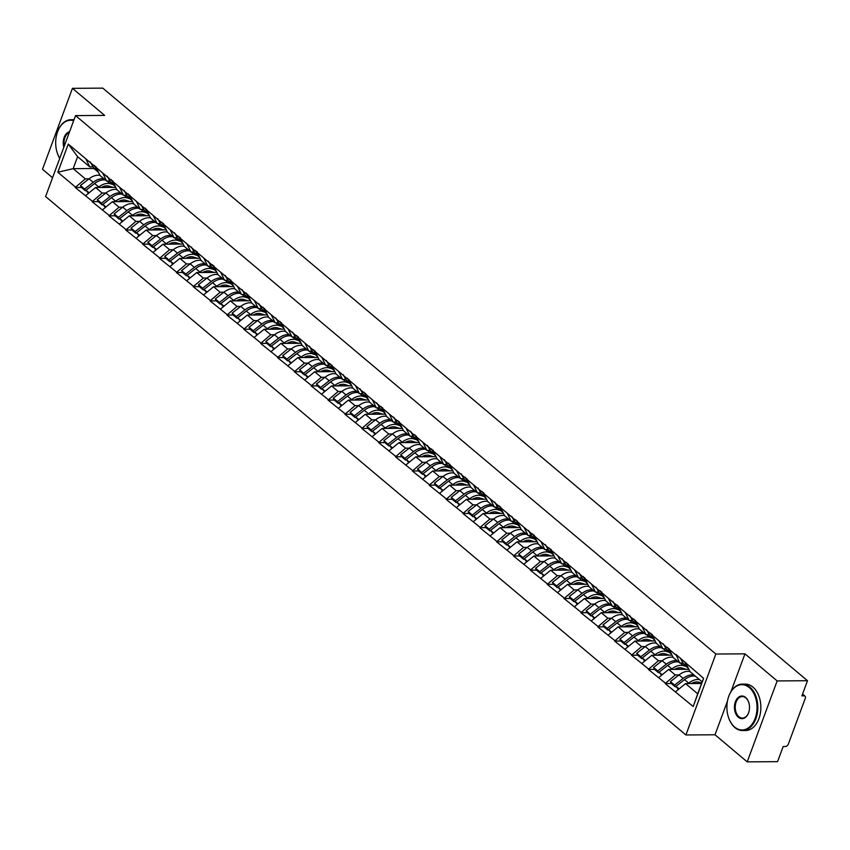 <?xml version="1.0" encoding="UTF-8"?>
<svg xmlns="http://www.w3.org/2000/svg" width="850" height="850" viewBox="0 0 850 850"><rect width="100%" height="100%" fill="white"/><g stroke="black" fill="none" stroke-linecap="round" stroke-linejoin="round"><path stroke-width="1.27" d="M727.441 701.186L715.009 734.782L747.214 761.866L777.559 761.664L783.158 746.534L785.379 746.513A2.784 1.806 130.1 0 0 788.354 744.079L805.301 698.264A2.784 1.806 130.1 0 0 805.014 696.139A2.784 1.806 130.1 0 0 804.121 695.842L801.901 695.863L807.5 680.722L102.786 88.134L72.441 88.336L42.5 169.278L52.551 177.735M715.009 734.782L685.907 734.974L45.602 196.541L75.544 115.6L715.849 654.032L685.907 734.974M701.526 683.485L685.557 683.591L697.712 693.812L693.186 706.499L703.609 678.332L675.963 654.447L679.724 662.979L682.975 662.957M693.186 706.499L665.189 683.581L671.383 683.549M678.969 674.932L675.282 674.964L665.189 683.581M665.369 683.102L648.327 669.407L654.532 669.375M662.118 660.758L658.431 660.79L648.327 669.407M648.508 668.929L631.476 655.233L637.67 655.201M645.256 646.584L641.58 646.616L631.476 655.233M631.656 654.755L614.614 641.059L620.819 641.028M639.359 628.979A15.226 9.881 130.1 0 0 637.479 628.787A15.226 9.881 130.1 0 0 628.426 632.389L624.718 632.442L614.614 641.059M614.794 640.581L597.763 626.886L603.957 626.854M611.543 618.237L607.867 618.269L597.763 626.886M597.943 626.407L580.901 612.712L587.106 612.669M594.692 604.063L591.005 604.095L580.901 612.712M581.081 612.234L564.049 598.538L570.244 598.496M577.83 589.889L574.154 589.911L564.049 598.538M564.23 598.049L547.198 584.364L553.393 584.322M571.933 572.273A15.226 9.881 130.1 0 0 570.063 572.093A15.226 9.881 130.1 0 0 561.011 575.694L557.292 575.737L547.198 584.364M547.368 583.876L530.336 570.191L536.531 570.148M544.128 561.542L540.441 561.563L530.336 570.191M530.517 569.702L513.485 556.017L519.679 555.974M527.266 547.368L523.579 547.389L513.485 556.017M513.666 555.528L496.623 541.843L502.828 541.801M510.414 533.194L506.728 533.216L496.623 541.843M496.804 541.354L479.772 527.669L485.966 527.627M493.553 519.021L489.876 519.042L479.772 527.669M479.953 527.181L462.91 513.496L469.115 513.453M476.701 504.847L473.014 504.868L462.91 513.496M463.091 513.007L446.059 499.322L452.253 499.279M470.794 487.231A15.226 9.881 130.1 0 0 468.924 487.05A15.226 9.881 130.1 0 0 459.871 490.652L456.163 490.694L446.059 499.322M446.239 498.833L429.197 485.148L435.402 485.106M453.942 473.057A15.226 9.881 130.1 0 0 452.062 472.876A15.226 9.881 130.1 0 0 443.009 476.478L439.301 476.521L429.197 485.148M429.377 484.659L412.346 470.974L418.54 470.932M426.126 462.326L422.45 462.347L412.346 470.974M412.526 470.486L395.484 456.801L401.689 456.758M409.275 448.152L405.588 448.173L395.484 456.801M395.664 456.312L378.632 442.627L384.827 442.584M403.378 430.536A15.226 9.881 130.1 0 0 401.498 430.355A15.226 9.881 130.1 0 0 392.445 433.957L388.737 433.999L378.632 442.627M378.813 442.138L361.781 428.453L367.976 428.411M375.562 419.804L371.875 419.826L361.781 428.453M361.951 427.964L344.919 414.279L351.124 414.237M358.711 405.631L355.024 405.652L344.919 414.279M345.1 413.791L328.068 400.106L334.263 400.063M341.849 391.457L338.162 391.478L328.068 400.106M328.249 399.617L311.206 385.932L317.411 385.889M324.998 377.283L321.311 377.304L311.206 385.932M311.387 385.443L294.355 371.758L300.549 371.716M308.136 363.109L304.459 363.131L294.355 371.758M294.536 371.269L277.493 357.584L283.698 357.542M302.239 345.493A15.226 9.881 130.1 0 0 300.358 345.312A15.226 9.881 130.1 0 0 291.306 348.914L287.598 348.957L277.493 357.584M277.674 357.096L260.642 343.411L266.836 343.368M285.388 331.319A15.226 9.881 130.1 0 0 283.507 331.139A15.226 9.881 130.1 0 0 274.454 334.741L270.746 334.783L260.642 343.411M260.822 342.922L243.78 329.237L249.985 329.194M257.571 320.588L253.884 320.609L243.78 329.237M243.961 328.748L226.929 315.063L233.123 315.021M240.709 306.414L237.033 306.436L226.929 315.063M227.109 314.574L210.077 300.889L216.272 300.847M234.812 288.798A15.226 9.881 130.1 0 0 232.942 288.607A15.226 9.881 130.1 0 0 223.89 292.219L220.171 292.262L210.077 300.889M210.248 300.401L193.216 286.705L199.41 286.673M217.961 274.624A15.226 9.881 130.1 0 0 216.081 274.433A15.226 9.881 130.1 0 0 207.028 278.046L203.32 278.088L193.216 286.705M193.396 286.227L176.364 272.531L182.559 272.499M190.145 263.893L186.458 263.914L176.364 272.531M176.545 272.053L159.502 258.358L165.708 258.326M184.248 246.277A15.226 9.881 130.1 0 0 182.367 246.086A15.226 9.881 130.1 0 0 173.315 249.688L169.607 249.741L159.502 258.358M159.683 257.879L142.651 244.184L148.846 244.152M156.432 235.535L152.756 235.567L142.651 244.184M142.832 243.706L125.789 230.01L131.994 229.978M139.581 221.361L135.894 221.393L125.789 230.01M125.97 229.532L108.938 215.836L115.132 215.804M122.719 207.188L119.043 207.219L108.938 215.836M109.119 215.358L92.076 201.663L98.281 201.631M116.822 189.582A15.226 9.881 130.1 0 0 114.941 189.391A15.226 9.881 130.1 0 0 105.889 192.992L102.181 193.046L92.076 201.663M92.257 201.184L75.225 187.489L81.419 187.457M89.006 178.84L85.329 178.872L75.225 187.489M75.406 187.011L57.843 172.242L68.266 144.075L85.829 158.833L89.76 166.887L93.022 166.866M675.782 654.936L85.829 158.833M688.851 669.29L668.695 669.418L675.282 674.964M679.724 662.979L673.126 657.443L669.194 649.389M668.695 669.418L658.771 677.556M671.989 655.116L651.844 655.244L658.431 660.79M658.931 640.762L662.862 648.805L666.124 648.784M662.862 648.805L656.274 643.269L652.332 635.216M651.844 655.244L641.92 663.383M655.138 640.942L634.982 641.07L641.58 646.616M642.069 626.588L646.011 634.631L649.273 634.61M646.011 634.631L639.412 629.085L635.481 621.042M634.982 641.07L625.058 649.209M638.276 626.769L618.131 626.896L624.718 632.442M625.218 612.404L629.149 620.457L632.411 620.436M629.149 620.457L622.561 614.911L618.63 606.868M618.131 626.896L608.207 635.035M621.424 612.595L601.269 612.722L607.867 618.269M608.356 598.23L612.298 606.284L615.559 606.263M612.298 606.284L605.699 600.737L601.768 592.694M601.269 612.722L591.345 620.861M604.562 598.421L584.418 598.549L591.005 604.095M591.504 584.056L595.436 592.11L598.697 592.089M595.436 592.11L588.848 586.564L584.917 578.521M584.418 598.549L574.494 606.688M587.711 584.247L567.556 584.375L574.154 589.911M574.653 569.883L578.584 577.936L581.846 577.915M578.584 577.936L571.986 572.39L568.055 564.347M567.556 584.375L557.643 592.514M570.86 570.074L550.704 570.201L557.292 575.737M557.791 555.709L561.722 563.763L564.984 563.741M561.722 563.763L555.135 558.216L551.204 550.173M550.704 570.201L540.781 578.34M553.998 555.9L533.853 556.028L540.441 561.563M540.94 541.535L544.871 549.589L548.133 549.567M544.871 549.589L538.284 544.043L534.342 535.999M533.853 556.028L523.929 564.166M537.147 541.726L516.991 541.854L523.579 547.389M524.078 527.361L528.009 535.415L531.271 535.394M528.009 535.415L521.422 529.869L517.491 521.826M516.991 541.854L507.067 549.992M520.285 527.553L500.14 527.68L506.728 533.216M507.227 513.188L511.158 521.241L514.42 521.22M511.158 521.241L504.571 515.695L500.629 507.652M500.14 527.68L490.216 535.819M503.434 513.379L483.278 513.506L489.876 519.042M490.365 499.014L494.307 507.067L497.558 507.046M494.307 507.067L487.709 501.521L483.777 493.478M483.278 513.506L473.354 521.645M486.572 499.194L466.427 499.332L473.014 504.868M473.514 484.84L477.445 492.894L480.707 492.873M477.445 492.894L470.858 487.348L466.926 479.304M466.427 499.332L456.503 507.471M469.721 485.021L449.565 485.159L456.163 490.694M456.652 470.666L460.594 478.72L463.856 478.699M460.594 478.72L453.996 473.174L450.064 465.131M449.565 485.159L439.641 493.297M452.859 470.847L432.714 470.985L439.301 476.521M439.801 456.493L443.732 464.546L446.994 464.525M443.732 464.546L437.144 459L433.213 450.946M432.714 470.985L422.79 479.124M436.007 456.673L415.852 456.811L422.45 462.347M422.939 442.319L426.881 450.373L430.142 450.351M426.881 450.373L420.283 444.826L416.351 436.772M415.852 456.811L405.928 464.95M419.156 442.499L399.001 442.638L405.588 448.173M406.087 428.145L410.019 436.199L413.281 436.178M410.019 436.199L403.431 430.652L399.5 422.599M399.001 442.638L389.077 450.776M402.294 428.326L382.139 428.453L388.737 433.999M389.236 413.971L393.168 422.025L396.429 422.004M393.168 422.025L386.58 416.479L382.638 408.425M382.139 428.453L372.226 436.592M385.443 414.152L365.288 414.279L371.875 419.826M372.374 399.797L376.306 407.851L379.567 407.83M376.306 407.851L369.718 402.305L365.787 394.251M365.288 414.279L355.364 422.418M368.581 399.978L348.436 400.106L355.024 405.652M355.523 385.624L359.454 393.678L362.716 393.656M359.454 393.678L352.867 388.131L348.925 380.078M348.436 400.106L338.513 408.244M351.73 385.804L331.574 385.932L338.162 391.478M338.661 371.45L342.603 379.504L345.854 379.483M342.603 379.504L336.005 373.957L332.074 365.904M331.574 385.932L321.651 394.071M334.868 371.631L314.723 371.758L321.311 377.304M321.81 357.276L325.741 365.33L329.003 365.309M325.741 365.33L319.154 359.784L315.212 351.73M314.723 371.758L304.799 379.897M318.017 357.457L297.861 357.584L304.459 363.131M304.948 343.103L308.89 351.146L312.152 351.135M308.89 351.146L302.292 345.61L298.361 337.556M297.861 357.584L287.938 365.723M301.155 343.283L281.01 343.411L287.598 348.957M288.097 328.929L292.028 336.972L295.29 336.951M292.028 336.972L285.441 331.436L281.509 323.382M281.01 343.411L271.086 351.549M284.304 329.109L264.148 329.237L270.746 334.783M271.235 314.755L275.177 322.798L278.439 322.777M275.177 322.798L268.579 317.263L264.648 309.209M264.148 329.237L254.224 337.376M267.452 314.936L247.297 315.063L253.884 320.609M254.384 300.581L258.315 308.624L261.577 308.603M258.315 308.624L251.727 303.089L247.796 295.035M247.297 315.063L237.373 323.202M250.591 300.762L230.435 300.889L237.033 306.436M237.532 286.408L241.464 294.451L244.726 294.429M241.464 294.451L234.876 288.915L230.934 280.861M230.435 300.889L220.522 309.028M233.739 286.588L213.584 286.716L220.171 292.262M220.671 272.234L224.602 280.277L227.864 280.256M224.602 280.277L218.014 274.741L214.083 266.688M213.584 286.716L203.66 294.854M216.877 272.414L196.732 272.542L203.32 278.088M203.819 258.06L207.751 266.103L211.012 266.082M207.751 266.103L201.163 260.567L197.221 252.514M196.732 272.542L186.809 280.681M200.026 258.241L179.871 258.368L186.458 263.914M186.958 243.886L190.899 251.929L194.151 251.908M190.899 251.929L184.301 246.394L180.37 238.34M179.871 258.368L169.947 266.507M183.164 244.067L163.019 244.194L169.607 249.741M170.106 229.712L174.038 237.756L177.299 237.734M174.038 237.756L167.45 232.22L163.508 224.166M163.019 244.194L153.096 252.333M166.313 229.893L146.157 230.021L152.756 235.567M153.244 215.539L157.186 223.582L160.448 223.561M157.186 223.582L150.588 218.046L146.657 209.992M146.157 230.021L136.234 238.159M149.451 215.719L129.306 215.847L135.894 221.393M136.393 201.365L140.324 209.408L143.586 209.387M140.324 209.408L133.737 203.873L129.806 195.819M129.306 215.847L119.382 223.986M132.6 201.546L112.444 201.673L119.043 207.219M119.531 187.191L123.473 195.234L126.735 195.213M123.473 195.234L116.875 189.699L112.944 181.645M112.444 201.673L102.521 209.812M115.738 187.372L95.593 187.499L102.181 193.046M102.68 173.007L106.611 181.061L109.873 181.039M106.611 181.061L100.024 175.514L96.093 167.471M95.593 187.499L85.669 195.638M94.095 168.512L73.174 168.651L85.329 178.872M89.76 166.887L77.605 156.666L73.174 168.651L57.843 172.242M68.266 144.075L77.605 156.666M747.214 761.866L777.155 680.924L807.5 680.722M777.155 680.924L744.951 653.841L715.849 654.032M75.544 115.6L104.646 115.409L72.441 88.336M697.712 693.812L702.143 681.838L689.987 671.617L686.046 663.563M685.557 683.591L675.633 691.73M703.609 678.332L702.143 681.838M101.713 187.319L112.668 187.255M118.564 201.492L129.519 201.429M135.426 215.666L146.381 215.602M152.278 229.84L163.232 229.776M169.139 244.014L180.094 243.95M185.991 258.188L196.945 258.124M202.842 272.361L213.807 272.297M219.704 286.535L230.658 286.471M236.555 300.719L247.52 300.645M253.417 314.893L264.371 314.819M270.268 329.067L281.223 328.993M287.13 343.241L298.084 343.166M303.981 357.414L314.936 357.34M320.843 371.588L331.797 371.514M337.694 385.762L348.649 385.688M354.556 399.936L365.511 399.861M371.408 414.109L382.362 414.035M388.259 428.283L399.224 428.209M405.121 442.457L416.075 442.382M421.972 456.631L432.926 456.556M438.834 470.804L449.788 470.73M455.685 484.978L466.639 484.904M472.547 499.152L483.501 499.078M489.398 513.326L500.353 513.251M506.26 527.499L517.214 527.425M523.111 541.673L534.066 541.599M539.962 555.847L550.928 555.773M556.824 570.021L567.779 569.946M573.676 584.194L584.641 584.131M590.537 598.368L601.492 598.304M607.389 612.542L618.343 612.478M624.251 626.716L635.205 626.652M641.102 640.889L652.056 640.826M657.964 655.063L668.918 654.999M674.815 669.237L685.769 669.173M691.666 683.411L701.579 683.347M744.951 653.841L731 691.549M105.421 180.062A15.226 9.881 130.1 0 0 103.657 179.903A15.226 9.881 130.1 0 0 94.605 183.504L86.02 190.188L89.133 192.801M113.114 184.599L110.351 183.749A15.226 9.881 130.1 0 0 107.812 183.398A15.226 9.881 130.1 0 0 98.759 187L98.143 187.478M113.103 187.383L108.991 186.118A12.442 8.075 130.1 0 0 106.919 185.821A12.442 8.075 130.1 0 0 101.458 187.457M99.971 175.408A15.226 9.881 130.1 0 0 98.09 175.217A15.226 9.881 130.1 0 0 89.037 178.819L80.463 185.512L84.618 189.008L85.372 190.772L86.052 190.251M104.019 178.883A15.226 9.881 130.1 0 0 102.244 178.712A15.226 9.881 130.1 0 0 93.203 182.325L84.618 189.008M98.43 172.263L94.817 169.224A15.226 9.881 -49.9 0 1 93.287 167.344L97.442 170.839A15.226 9.881 130.1 0 0 98.366 172.136M97.442 170.839L94.467 165.474M93.287 167.344L90.312 161.968M110.107 181.464L108.757 181.05M80.463 185.512L81.218 187.276L85.372 190.772M86.02 190.188L88.442 193.354M96.188 167.216L95.869 166.653M122.283 194.236A15.226 9.881 130.1 0 0 120.509 194.076A15.226 9.881 130.1 0 0 111.456 197.678L102.882 204.361L105.984 206.975M129.965 198.783L127.203 197.923A15.226 9.881 130.1 0 0 124.674 197.572A15.226 9.881 130.1 0 0 115.621 201.174L114.994 201.652M129.965 201.556L125.843 200.292A12.442 8.075 130.1 0 0 123.771 199.994A12.442 8.075 130.1 0 0 118.32 201.631M120.87 193.056A15.226 9.881 130.1 0 0 119.106 192.886A15.226 9.881 130.1 0 0 110.054 196.499L101.479 203.182L102.234 204.946L102.903 204.425M115.281 186.437L111.679 183.398A15.226 9.881 -49.9 0 1 110.139 181.518L114.304 185.013A15.226 9.881 130.1 0 0 115.228 186.309M114.304 185.013L111.329 179.648M110.139 181.518L107.164 176.141M126.969 195.638L125.619 195.224M110.054 196.499L105.889 192.992L97.314 199.686L98.069 201.45L102.234 204.946M97.314 199.686L101.479 203.182M102.882 204.361L105.304 207.528M113.039 181.39L112.731 180.827M139.134 208.409A15.226 9.881 130.1 0 0 137.371 208.25A15.226 9.881 130.1 0 0 128.318 211.852L119.733 218.535L122.846 221.149M146.816 212.957L144.064 212.096A15.226 9.881 130.1 0 0 141.525 211.746A15.226 9.881 130.1 0 0 132.472 215.347L131.856 215.826M146.816 215.73L142.704 214.466A12.442 8.075 130.1 0 0 140.633 214.168A12.442 8.075 130.1 0 0 135.171 215.804M133.673 203.756A15.226 9.881 130.1 0 0 131.803 203.564A15.226 9.881 130.1 0 0 122.751 207.166L114.176 213.86L118.331 217.356L119.085 219.119L119.765 218.599M137.732 207.23A15.226 9.881 130.1 0 0 135.957 207.06A15.226 9.881 130.1 0 0 126.905 210.673L118.331 217.356M132.143 200.611L128.531 197.572A15.226 9.881 -49.9 0 1 126.99 195.691L131.155 199.187A15.226 9.881 130.1 0 0 132.079 200.483M131.155 199.187L128.18 193.821M126.99 195.691L124.015 190.315M143.82 209.812L142.471 209.398M114.176 213.86L114.931 215.624L119.085 219.119M119.733 218.535L122.156 221.712M129.891 195.564L129.582 195.001M155.986 222.583A15.226 9.881 130.1 0 0 154.222 222.424A15.226 9.881 130.1 0 0 145.169 226.026L136.595 232.709L139.697 235.322M163.678 227.131L160.916 226.27A15.226 9.881 130.1 0 0 158.387 225.919A15.226 9.881 130.1 0 0 149.334 229.521L148.708 230.01M163.678 229.904L159.556 228.639A12.442 8.075 130.1 0 0 157.484 228.342A12.442 8.075 130.1 0 0 152.033 229.978M150.535 217.929A15.226 9.881 130.1 0 0 148.654 217.738A15.226 9.881 130.1 0 0 139.602 221.34L131.028 228.034L135.182 231.529L135.947 233.304L136.616 232.773M154.583 221.404A15.226 9.881 130.1 0 0 152.819 221.244A15.226 9.881 130.1 0 0 143.767 224.846L135.182 231.529M148.994 214.784L145.393 211.746A15.226 9.881 -49.9 0 1 143.852 209.865L148.006 213.361A15.226 9.881 130.1 0 0 148.941 214.657M148.006 213.361L145.031 207.995M143.852 209.865L140.877 204.499M160.682 223.986L159.333 223.571M131.028 228.034L131.782 229.798L135.947 233.304M136.595 232.709L139.018 235.886M146.752 209.738L146.444 209.174M172.847 236.757A15.226 9.881 130.1 0 0 171.073 236.597A15.226 9.881 130.1 0 0 162.031 240.199L153.446 246.883L156.549 249.496M180.529 241.304L177.778 240.444A15.226 9.881 130.1 0 0 175.238 240.093A15.226 9.881 130.1 0 0 166.186 243.695L165.569 244.184M180.529 244.077L176.417 242.813A12.442 8.075 130.1 0 0 174.335 242.516A12.442 8.075 130.1 0 0 168.884 244.163M167.386 232.103A15.226 9.881 130.1 0 0 165.516 231.912A15.226 9.881 130.1 0 0 156.464 235.514L147.879 242.208L152.044 245.703L152.798 247.477L153.478 246.946M171.445 235.577A15.226 9.881 130.1 0 0 169.671 235.418A15.226 9.881 130.1 0 0 160.618 239.02L152.044 245.703M165.856 228.958L162.244 225.919A15.226 9.881 -49.9 0 1 160.703 224.039L164.868 227.534A15.226 9.881 130.1 0 0 165.792 228.831M164.868 227.534L161.893 222.169M160.703 224.039L157.728 218.673M177.533 238.159L176.184 237.745M147.879 242.208L148.644 243.971L152.798 247.477M153.446 246.883L155.869 250.059M163.604 223.911L163.296 223.348M189.699 250.931A15.226 9.881 130.1 0 0 187.935 250.771A15.226 9.881 130.1 0 0 178.883 254.373L170.308 261.056L173.411 263.67M197.391 255.478L194.629 254.617A15.226 9.881 130.1 0 0 192.089 254.267A15.226 9.881 130.1 0 0 183.037 257.869L182.421 258.358M197.381 258.262L193.269 256.987A12.442 8.075 130.1 0 0 191.197 256.7A12.442 8.075 130.1 0 0 185.746 258.336M188.296 249.751A15.226 9.881 130.1 0 0 186.532 249.592A15.226 9.881 130.1 0 0 177.48 253.194L168.895 259.877L169.66 261.651L170.329 261.12M182.708 243.132L179.095 240.093A15.226 9.881 -49.9 0 1 177.565 238.212L181.719 241.708A15.226 9.881 130.1 0 0 182.654 243.004M181.719 241.708L178.744 236.343M177.565 238.212L174.59 232.847M194.384 252.333L193.046 251.919M177.48 253.194L173.315 249.688L164.741 256.381L165.495 258.145L169.66 261.651M164.741 256.381L168.895 259.877M170.308 261.056L172.731 264.233M180.466 238.085L180.157 237.522M63.824 147.284A11.326 7.533 89.6 0 1 69.583 131.718M69.286 132.504A10.763 7.161 -90.4 0 0 64.313 145.956M59.713 158.376A23.205 15.438 89.6 0 1 57.471 153.51A23.205 15.438 89.6 0 1 57.428 153.383M57.301 132.611A23.205 15.438 89.6 0 1 57.333 132.483A23.205 15.438 89.6 0 1 71.017 119.701A23.205 15.438 89.6 0 1 73.876 120.084M73.652 120.711A22.652 15.066 -90.4 0 0 57.258 132.738A22.652 15.066 -90.4 0 0 57.386 153.255A22.652 15.066 -90.4 0 0 59.744 158.291M734.666 727.079A22.652 15.066 -90.4 0 0 755.151 718.409A22.652 15.066 -90.4 0 0 749.275 687.576A22.652 15.066 -90.4 0 0 728.471 697.149A22.652 15.066 -90.4 0 0 728.599 717.676A22.652 15.066 -90.4 0 0 734.666 727.079M728.514 697.032A23.205 15.438 89.6 0 1 728.556 696.904A23.205 15.438 89.6 0 1 742.241 684.122A23.205 15.438 89.6 0 1 749.87 687.087A23.205 15.438 89.6 0 1 757.35 713.15A23.205 15.438 89.6 0 1 742.539 730.532A23.205 15.438 89.6 0 1 734.899 727.558A23.205 15.438 89.6 0 1 728.684 717.931A23.205 15.438 89.6 0 1 728.641 717.804M738.321 717.209A11.326 7.533 89.6 0 1 735.378 701.792A11.326 7.533 89.6 0 1 745.62 697.457A11.326 7.533 89.6 0 1 748.659 702.153A11.326 7.533 89.6 0 1 748.722 712.417A11.326 7.533 89.6 0 1 738.321 717.209M748.701 702.281A10.763 7.161 -90.4 0 0 745.854 697.935A10.763 7.161 -90.4 0 0 742.316 696.564A10.763 7.161 -90.4 0 0 735.441 704.629A10.763 7.161 -90.4 0 0 738.916 716.72A10.763 7.161 -90.4 0 0 742.454 718.091A10.763 7.161 -90.4 0 0 748.765 712.289M742.241 684.122L745.28 684.101A23.205 15.438 89.6 0 1 752.919 687.076A23.205 15.438 89.6 0 1 760.399 713.129A23.205 15.438 89.6 0 1 745.588 730.511L742.539 730.532M206.561 265.104A15.226 9.881 130.1 0 0 204.786 264.945A15.226 9.881 130.1 0 0 195.734 268.547L187.159 275.23L190.262 277.844M214.242 269.652L211.491 268.791A15.226 9.881 130.1 0 0 208.951 268.441A15.226 9.881 130.1 0 0 199.899 272.043L199.282 272.531M214.242 272.436L210.12 271.161A12.442 8.075 130.1 0 0 208.048 270.874A12.442 8.075 130.1 0 0 202.597 272.51M201.099 260.451A15.226 9.881 130.1 0 0 199.229 260.259A15.226 9.881 130.1 0 0 190.177 263.872L181.592 270.555L185.757 274.051L186.511 275.825L187.191 275.294M205.158 263.925A15.226 9.881 130.1 0 0 203.384 263.766A15.226 9.881 130.1 0 0 194.331 267.368L185.757 274.051M199.569 257.306L195.957 254.267A15.226 9.881 -49.9 0 1 194.416 252.386L198.581 255.882A15.226 9.881 130.1 0 0 199.506 257.178M198.581 255.882L195.606 250.516M194.416 252.386L191.441 247.021M211.246 266.507L209.897 266.092M181.592 270.555L182.357 272.319L186.511 275.825M187.159 275.23L189.582 278.407M197.317 252.259L197.009 251.696M223.412 279.278A15.226 9.881 130.1 0 0 221.648 279.119A15.226 9.881 130.1 0 0 212.596 282.721L204.011 289.404L207.124 292.017M231.104 283.826L228.342 282.976A15.226 9.881 130.1 0 0 225.803 282.614A15.226 9.881 130.1 0 0 216.75 286.216L216.134 286.705M231.094 286.609L226.982 285.334A12.442 8.075 130.1 0 0 224.91 285.047A12.442 8.075 130.1 0 0 219.449 286.684M222.009 278.099A15.226 9.881 130.1 0 0 220.246 277.939A15.226 9.881 130.1 0 0 211.193 281.541L202.608 288.224L203.373 289.999L204.042 289.467M216.421 271.479L212.808 268.441A15.226 9.881 -49.9 0 1 211.278 266.56L215.433 270.056A15.226 9.881 130.1 0 0 216.357 271.352M215.433 270.056L212.458 264.69M211.278 266.56L208.303 261.194M228.097 280.681L226.759 280.266M211.193 281.541L207.028 278.046L198.454 284.729L199.208 286.493L203.373 289.999M198.454 284.729L202.608 288.224M204.011 289.404L206.444 292.581M214.179 266.433L213.86 265.869M240.274 293.452A15.226 9.881 130.1 0 0 238.499 293.293A15.226 9.881 130.1 0 0 229.447 296.894L220.873 303.578L223.975 306.191M247.956 297.999L245.204 297.149A15.226 9.881 130.1 0 0 242.664 296.788A15.226 9.881 130.1 0 0 233.612 300.39L232.996 300.879M247.956 300.783L243.833 299.508A12.442 8.075 130.1 0 0 241.761 299.221A12.442 8.075 130.1 0 0 236.311 300.858M238.871 292.272A15.226 9.881 130.1 0 0 237.097 292.113A15.226 9.881 130.1 0 0 228.044 295.715L219.47 302.398L220.224 304.172L220.894 303.641M233.282 285.653L229.67 282.614A15.226 9.881 -49.9 0 1 228.129 280.734L232.294 284.24A15.226 9.881 130.1 0 0 233.219 285.526M232.294 284.24L229.319 278.864M228.129 280.734L225.154 275.368M244.959 294.854L243.61 294.44M228.044 295.715L223.89 292.219L215.305 298.902L216.07 300.666L220.224 304.172M215.305 298.902L219.47 302.398M220.873 303.578L223.295 306.754M231.03 280.606L230.722 280.043M257.125 307.626A15.226 9.881 130.1 0 0 255.361 307.466A15.226 9.881 130.1 0 0 246.309 311.068L237.724 317.751L240.837 320.365M264.817 312.173L262.055 311.323A15.226 9.881 130.1 0 0 259.516 310.962A15.226 9.881 130.1 0 0 250.463 314.564L249.847 315.053M264.807 314.957L260.695 313.682A12.442 8.075 130.1 0 0 258.623 313.395A12.442 8.075 130.1 0 0 253.162 315.031M251.674 302.972A15.226 9.881 130.1 0 0 249.794 302.781A15.226 9.881 130.1 0 0 240.741 306.393L232.167 313.076L236.321 316.572L237.076 318.346L237.756 317.815M255.722 306.446A15.226 9.881 130.1 0 0 253.959 306.287A15.226 9.881 130.1 0 0 244.906 309.889L236.321 316.572M250.134 299.827L246.521 296.788A15.226 9.881 -49.9 0 1 244.991 294.908L249.146 298.414A15.226 9.881 130.1 0 0 250.07 299.699M249.146 298.414L246.171 293.038M244.991 294.908L242.016 289.542M261.811 309.028L260.461 308.614M232.167 313.076L232.921 314.84L237.076 318.346M237.724 317.751L240.157 320.928M247.892 294.78L247.573 294.217M273.987 321.799A15.226 9.881 130.1 0 0 272.212 321.64A15.226 9.881 130.1 0 0 263.16 325.242L254.586 331.925L257.688 334.539M281.669 326.347L278.906 325.497A15.226 9.881 130.1 0 0 276.377 325.136A15.226 9.881 130.1 0 0 267.325 328.737L266.698 329.226M281.669 329.131L277.546 327.856A12.442 8.075 130.1 0 0 275.474 327.569A12.442 8.075 130.1 0 0 270.024 329.205M268.526 317.146A15.226 9.881 130.1 0 0 266.645 316.965A15.226 9.881 130.1 0 0 257.592 320.567L249.018 327.25L253.183 330.746L253.938 332.52L254.607 331.989M272.574 320.62A15.226 9.881 130.1 0 0 270.81 320.461A15.226 9.881 130.1 0 0 261.757 324.062L253.183 330.746M266.985 314.001L263.383 310.962A15.226 9.881 -49.9 0 1 261.842 309.081L266.007 312.587A15.226 9.881 130.1 0 0 266.932 313.873M266.007 312.587L263.033 307.211M261.842 309.081L258.868 303.716M278.672 323.202L277.323 322.788M249.018 327.25L249.773 329.024L253.938 332.52M254.586 331.925L257.008 335.102M264.743 308.954L264.435 308.391M290.838 335.973A15.226 9.881 130.1 0 0 289.074 335.814A15.226 9.881 130.1 0 0 280.022 339.416L271.437 346.099L274.55 348.712M298.531 340.521L295.768 339.671A15.226 9.881 130.1 0 0 293.229 339.309A15.226 9.881 130.1 0 0 284.176 342.911L283.56 343.4M298.52 343.304L294.408 342.029A12.442 8.075 130.1 0 0 292.336 341.743A12.442 8.075 130.1 0 0 286.875 343.379M289.436 334.794A15.226 9.881 130.1 0 0 287.661 334.634A15.226 9.881 130.1 0 0 278.609 338.236L270.034 344.919L270.789 346.694L271.469 346.163M283.847 328.174L280.234 325.136A15.226 9.881 -49.9 0 1 278.704 323.255L282.859 326.761A15.226 9.881 130.1 0 0 283.783 328.047M282.859 326.761L279.884 321.385M278.704 323.255L275.719 317.889M295.524 337.376L294.174 336.961M278.609 338.236L274.454 334.741L265.88 341.424L266.634 343.198L270.789 346.694M265.88 341.424L270.034 344.919M271.437 346.099L273.859 349.276M281.605 323.127L281.286 322.564M307.7 350.147A15.226 9.881 130.1 0 0 305.926 349.987A15.226 9.881 130.1 0 0 296.873 353.589L288.299 360.272L291.401 362.886M315.382 354.694L312.619 353.844A15.226 9.881 130.1 0 0 310.091 353.483A15.226 9.881 130.1 0 0 301.038 357.085L300.411 357.574M315.382 357.478L311.259 356.203A12.442 8.075 130.1 0 0 309.188 355.916A12.442 8.075 130.1 0 0 303.737 357.553M306.287 348.967A15.226 9.881 130.1 0 0 304.523 348.808A15.226 9.881 130.1 0 0 295.471 352.41L286.896 359.093L287.651 360.868L288.32 360.336M300.698 342.348L297.096 339.309A15.226 9.881 -49.9 0 1 295.556 337.429L299.721 340.935A15.226 9.881 130.1 0 0 300.645 342.221M299.721 340.935L296.735 335.559M295.556 337.429L292.581 332.063M312.386 351.549L311.036 351.135M295.471 352.41L291.306 348.914L282.731 355.598L283.486 357.372L287.651 360.868M282.731 355.598L286.896 359.093M288.299 360.272L290.721 363.449M298.456 337.301L298.148 336.738M324.551 364.321A15.226 9.881 130.1 0 0 322.788 364.161A15.226 9.881 130.1 0 0 313.735 367.763L305.15 374.446L308.252 377.06M332.233 368.868L329.481 368.018A15.226 9.881 130.1 0 0 326.942 367.657A15.226 9.881 130.1 0 0 317.889 371.259L317.273 371.748M332.233 371.652L328.121 370.377A12.442 8.075 130.1 0 0 326.049 370.09A12.442 8.075 130.1 0 0 320.588 371.726M319.09 359.667A15.226 9.881 130.1 0 0 317.22 359.486A15.226 9.881 130.1 0 0 308.168 363.088L299.582 369.771L303.748 373.267L304.502 375.041L305.182 374.51M323.149 363.141A15.226 9.881 130.1 0 0 321.374 362.982A15.226 9.881 130.1 0 0 312.322 366.584L303.748 373.267M317.56 356.522L313.947 353.483A15.226 9.881 -49.9 0 1 312.407 351.603L316.572 355.109A15.226 9.881 130.1 0 0 317.496 356.405M316.572 355.109L313.597 349.733M312.407 351.603L309.432 346.237M329.237 365.723L327.888 365.309M299.582 369.771L300.348 371.546L304.502 375.041M305.15 374.446L307.572 377.623M315.308 351.475L314.999 350.912M341.402 378.494A15.226 9.881 130.1 0 0 339.639 378.335A15.226 9.881 130.1 0 0 330.586 381.937L322.012 388.631L325.114 391.234M349.095 383.042L346.332 382.192A15.226 9.881 130.1 0 0 343.804 381.831A15.226 9.881 130.1 0 0 334.751 385.433L334.124 385.921M349.084 385.826L344.973 384.551A12.442 8.075 130.1 0 0 342.901 384.264A12.442 8.075 130.1 0 0 337.45 385.9M335.952 373.841A15.226 9.881 130.1 0 0 334.071 373.66A15.226 9.881 130.1 0 0 325.019 377.262L316.444 383.945L320.599 387.441L321.364 389.215L322.033 388.684M340 377.315A15.226 9.881 130.1 0 0 338.236 377.156A15.226 9.881 130.1 0 0 329.184 380.757L320.599 387.441M334.411 370.696L330.809 367.657A15.226 9.881 -49.9 0 1 329.269 365.776L333.423 369.283A15.226 9.881 130.1 0 0 334.358 370.579M333.423 369.283L330.448 363.906M329.269 365.776L326.294 360.411M346.099 379.897L344.749 379.483M316.444 383.945L317.199 385.719L321.364 389.215M322.012 388.631L324.434 391.797M332.169 365.649L331.861 365.086M358.264 392.668A15.226 9.881 130.1 0 0 356.49 392.509A15.226 9.881 130.1 0 0 347.438 396.111L338.863 402.804L341.966 405.408M365.946 397.216L363.194 396.366A15.226 9.881 130.1 0 0 360.655 396.004A15.226 9.881 130.1 0 0 351.603 399.606L350.986 400.095M365.946 399.999L361.824 398.724A12.442 8.075 130.1 0 0 359.752 398.438A12.442 8.075 130.1 0 0 354.301 400.074M352.803 388.014A15.226 9.881 130.1 0 0 350.933 387.834A15.226 9.881 130.1 0 0 341.881 391.436L333.296 398.119L337.461 401.614L338.215 403.389L338.895 402.858M356.862 391.489A15.226 9.881 130.1 0 0 355.087 391.329A15.226 9.881 130.1 0 0 346.035 394.931L337.461 401.614M351.273 384.869L347.661 381.831A15.226 9.881 -49.9 0 1 346.12 379.961L350.285 383.456A15.226 9.881 130.1 0 0 351.209 384.752M350.285 383.456L347.31 378.08M346.12 379.961L343.145 374.584M362.95 394.071L361.601 393.656M333.296 398.119L334.061 399.893L338.215 403.389M338.863 402.804L341.286 405.971M349.021 379.822L348.712 379.259M375.116 406.842A15.226 9.881 130.1 0 0 373.352 406.683A15.226 9.881 130.1 0 0 364.299 410.284L355.725 416.978L358.828 419.581M382.808 411.389L380.046 410.539A15.226 9.881 130.1 0 0 377.506 410.178A15.226 9.881 130.1 0 0 368.454 413.78L367.837 414.269M382.797 414.173L378.686 412.898A12.442 8.075 130.1 0 0 376.614 412.611A12.442 8.075 130.1 0 0 371.152 414.248M369.665 402.188A15.226 9.881 130.1 0 0 367.784 402.007A15.226 9.881 130.1 0 0 358.732 405.609L350.158 412.293L354.312 415.788L355.077 417.562L355.746 417.031M373.713 405.663A15.226 9.881 130.1 0 0 371.949 405.503A15.226 9.881 130.1 0 0 362.897 409.105L354.312 415.788M368.124 399.043L364.512 396.015A15.226 9.881 -49.9 0 1 362.982 394.134L367.136 397.63A15.226 9.881 130.1 0 0 368.061 398.926M367.136 397.63L364.161 392.254M362.982 394.134L360.007 388.758M379.801 408.244L378.462 407.83M350.158 412.293L350.912 414.067L355.077 417.562M355.725 416.978L358.147 420.144M365.882 393.996L365.564 393.433M391.978 421.016A15.226 9.881 130.1 0 0 390.203 420.856A15.226 9.881 130.1 0 0 381.151 424.458L372.576 431.152L375.679 433.755M399.659 425.563L396.908 424.713A15.226 9.881 130.1 0 0 394.368 424.352A15.226 9.881 130.1 0 0 385.316 427.954L384.699 428.442M399.659 428.347L395.537 427.072A12.442 8.075 130.1 0 0 393.465 426.785A12.442 8.075 130.1 0 0 388.014 428.421M386.516 416.362A15.226 9.881 130.1 0 0 384.646 416.181A15.226 9.881 130.1 0 0 375.594 419.783L367.009 426.466L371.174 429.962L371.928 431.736L372.608 431.216M390.575 419.836A15.226 9.881 130.1 0 0 388.801 419.677A15.226 9.881 130.1 0 0 379.748 423.279L371.174 429.962M384.986 413.217L381.374 410.189A15.226 9.881 -49.9 0 1 379.833 408.308L383.998 411.804A15.226 9.881 130.1 0 0 384.922 413.1M383.998 411.804L381.023 406.428M379.833 408.308L376.858 402.932M396.663 422.429L395.314 422.004M367.009 426.466L367.774 428.241L371.928 431.736M372.576 431.152L374.999 434.318M382.734 408.17L382.426 407.607M408.829 435.189A15.226 9.881 130.1 0 0 407.065 435.03A15.226 9.881 130.1 0 0 398.013 438.632L389.428 445.326L392.541 447.929M416.521 439.737L413.759 438.887A15.226 9.881 130.1 0 0 411.219 438.526A15.226 9.881 130.1 0 0 402.167 442.138L401.551 442.616M416.511 442.521L412.399 441.246A12.442 8.075 130.1 0 0 410.327 440.959A12.442 8.075 130.1 0 0 404.866 442.595M407.426 434.01A15.226 9.881 130.1 0 0 405.663 433.851A15.226 9.881 130.1 0 0 396.61 437.453L388.025 444.136L388.79 445.91L389.459 445.389M401.837 427.391L398.225 424.362A15.226 9.881 -49.9 0 1 396.695 422.482L400.849 425.978A15.226 9.881 130.1 0 0 401.774 427.274M400.849 425.978L397.874 420.601M396.695 422.482L393.72 417.106M413.514 436.603L412.176 436.178M396.61 437.453L392.445 433.957L383.871 440.64L384.625 442.414L388.79 445.91M383.871 440.64L388.025 444.136M389.428 445.326L391.861 448.492M399.596 422.344L399.277 421.781M425.691 449.363A15.226 9.881 130.1 0 0 423.916 449.204A15.226 9.881 130.1 0 0 414.864 452.806L406.289 459.499L409.392 462.103M433.373 453.911L430.621 453.061A15.226 9.881 130.1 0 0 428.081 452.699A15.226 9.881 130.1 0 0 419.029 456.312L418.402 456.79M433.373 456.694L429.25 455.419A12.442 8.075 130.1 0 0 427.178 455.132A12.442 8.075 130.1 0 0 421.728 456.769M420.229 444.709A15.226 9.881 130.1 0 0 418.359 444.529A15.226 9.881 130.1 0 0 409.307 448.131L400.722 454.814L404.887 458.32L405.641 460.084L406.311 459.563M424.277 448.184A15.226 9.881 130.1 0 0 422.514 448.024A15.226 9.881 130.1 0 0 413.461 451.626L404.887 458.32M418.699 441.564L415.087 438.536A15.226 9.881 -49.9 0 1 413.546 436.656L417.711 440.151A15.226 9.881 130.1 0 0 418.636 441.447M417.711 440.151L414.736 434.775M413.546 436.656L410.571 431.279M430.376 450.776L429.027 450.351M400.722 454.814L401.476 456.588L405.641 460.084M406.289 459.499L408.712 462.666M416.447 436.517L416.139 435.954M442.542 463.537A15.226 9.881 130.1 0 0 440.778 463.377A15.226 9.881 130.1 0 0 431.726 466.979L423.141 473.673L426.254 476.276M450.234 468.084L447.472 467.234A15.226 9.881 130.1 0 0 444.933 466.873A15.226 9.881 130.1 0 0 435.88 470.486L435.264 470.964M450.224 470.868L446.112 469.593A12.442 8.075 130.1 0 0 444.04 469.306A12.442 8.075 130.1 0 0 438.579 470.942M437.091 458.883A15.226 9.881 130.1 0 0 435.211 458.703A15.226 9.881 130.1 0 0 426.158 462.304L417.584 468.987L421.738 472.494L422.493 474.257L423.172 473.737M441.139 462.358A15.226 9.881 130.1 0 0 439.365 462.198A15.226 9.881 130.1 0 0 430.323 465.8L421.738 472.494M435.551 455.738L431.938 452.71A15.226 9.881 -49.9 0 1 430.408 450.829L434.562 454.325A15.226 9.881 130.1 0 0 435.487 455.621M434.562 454.325L431.587 448.949M430.408 450.829L427.433 445.453M447.228 464.95L445.878 464.525M417.584 468.987L418.338 470.762L422.493 474.257M423.141 473.673L425.563 476.839M433.309 450.691L432.99 450.128M459.404 477.721A15.226 9.881 130.1 0 0 457.629 477.551A15.226 9.881 130.1 0 0 448.577 481.153L440.002 487.847L443.105 490.461M467.086 482.258L464.323 481.408A15.226 9.881 130.1 0 0 461.794 481.047A15.226 9.881 130.1 0 0 452.742 484.659L452.115 485.138M467.086 485.042L462.963 483.767A12.442 8.075 130.1 0 0 460.891 483.48A12.442 8.075 130.1 0 0 455.441 485.116M457.991 476.531A15.226 9.881 130.1 0 0 456.227 476.372A15.226 9.881 130.1 0 0 447.174 479.974L438.6 486.668L439.354 488.431L440.024 487.911M452.402 469.912L448.8 466.884A15.226 9.881 -49.9 0 1 447.259 465.003L451.424 468.499A15.226 9.881 130.1 0 0 452.349 469.795M451.424 468.499L448.449 463.123M447.259 465.003L444.284 459.627M464.089 479.124L462.74 478.699M447.174 479.974L443.009 476.478L434.435 483.161L435.189 484.936L439.354 488.431M434.435 483.161L438.6 486.668M440.002 487.847L442.425 491.013M450.16 464.865L449.852 464.302M476.255 491.895A15.226 9.881 130.1 0 0 474.491 491.725A15.226 9.881 130.1 0 0 465.439 495.327L456.854 502.021L459.956 504.634M483.937 496.432L481.185 495.582A15.226 9.881 130.1 0 0 478.646 495.231A15.226 9.881 130.1 0 0 469.593 498.833L468.977 499.311M483.937 499.216L479.825 497.941A12.442 8.075 130.1 0 0 477.753 497.654A12.442 8.075 130.1 0 0 472.292 499.29M474.853 490.705A15.226 9.881 130.1 0 0 473.078 490.546A15.226 9.881 130.1 0 0 464.026 494.147L455.451 500.841L456.206 502.605L456.886 502.084M469.264 484.086L465.651 481.058A15.226 9.881 -49.9 0 1 464.111 479.177L468.276 482.672A15.226 9.881 130.1 0 0 469.2 483.969M468.276 482.672L465.301 477.296M464.111 479.177L461.136 473.801M480.941 493.297L479.591 492.883M464.026 494.147L459.871 490.652L451.286 497.335L452.051 499.109L456.206 502.605M451.286 497.335L455.451 500.841M456.854 502.021L459.276 505.187M467.011 479.039L466.703 478.486M493.106 506.069A15.226 9.881 130.1 0 0 491.342 505.899A15.226 9.881 130.1 0 0 482.29 509.501L473.716 516.194L476.818 518.808M500.799 510.606L498.036 509.756A15.226 9.881 130.1 0 0 495.507 509.405A15.226 9.881 130.1 0 0 486.455 513.007L485.828 513.485M500.788 513.389L496.676 512.114A12.442 8.075 130.1 0 0 494.604 511.828A12.442 8.075 130.1 0 0 489.154 513.464M487.656 501.404A15.226 9.881 130.1 0 0 485.775 501.224A15.226 9.881 130.1 0 0 476.723 504.826L468.148 511.509L472.303 515.015L473.067 516.779L473.737 516.258M491.704 504.879A15.226 9.881 130.1 0 0 489.94 504.719A15.226 9.881 130.1 0 0 480.888 508.321L472.303 515.015M486.115 498.259L482.513 495.231A15.226 9.881 -49.9 0 1 480.973 493.351L485.127 496.846A15.226 9.881 130.1 0 0 486.062 498.142M485.127 496.846L482.152 491.47M480.973 493.351L477.998 487.974M497.803 507.471L496.453 507.057M468.148 511.509L468.902 513.283L473.067 516.779M473.716 516.194L476.138 519.361M483.873 493.212L483.565 492.66M509.968 520.242A15.226 9.881 130.1 0 0 508.194 520.072A15.226 9.881 130.1 0 0 499.152 523.674L490.567 530.368L493.669 532.982M517.65 524.779L514.898 523.929A15.226 9.881 130.1 0 0 512.359 523.579A15.226 9.881 130.1 0 0 503.306 527.181L502.69 527.659M517.65 527.563L513.538 526.288A12.442 8.075 130.1 0 0 511.456 526.001A12.442 8.075 130.1 0 0 506.005 527.638M504.507 515.578A15.226 9.881 130.1 0 0 502.637 515.398A15.226 9.881 130.1 0 0 493.584 518.999L484.999 525.683L489.164 529.189L489.919 530.952L490.599 530.432M508.566 519.053A15.226 9.881 130.1 0 0 506.791 518.893A15.226 9.881 130.1 0 0 497.739 522.495L489.164 529.189M502.977 512.433L499.364 509.405A15.226 9.881 -49.9 0 1 497.824 507.524L501.989 511.02A15.226 9.881 130.1 0 0 502.913 512.316M501.989 511.02L499.014 505.644M497.824 507.524L494.849 502.148M514.654 521.645L513.304 521.231M484.999 525.683L485.764 527.457L489.919 530.952M490.567 530.368L492.989 533.534M500.724 507.386L500.416 506.834M526.819 534.416A15.226 9.881 130.1 0 0 525.056 534.246A15.226 9.881 130.1 0 0 516.003 537.859L507.429 544.542L510.531 547.156M534.512 538.953L531.749 538.103A15.226 9.881 130.1 0 0 529.21 537.753A15.226 9.881 130.1 0 0 520.158 541.354L519.541 541.832M534.501 541.737L530.389 540.472A12.442 8.075 130.1 0 0 528.317 540.175A12.442 8.075 130.1 0 0 522.867 541.811M521.369 529.752A15.226 9.881 130.1 0 0 519.488 529.571A15.226 9.881 130.1 0 0 510.436 533.173L501.861 539.856L506.016 543.362L506.781 545.126L507.45 544.606M525.417 533.226A15.226 9.881 130.1 0 0 523.653 533.067A15.226 9.881 130.1 0 0 514.601 536.669L506.016 543.362M519.828 526.617L516.216 523.579A15.226 9.881 -49.9 0 1 514.686 521.698L518.84 525.194A15.226 9.881 130.1 0 0 519.775 526.49M518.84 525.194L515.865 519.817M514.686 521.698L511.711 516.322M531.505 535.819L530.166 535.404M501.861 539.856L502.616 541.631L506.781 545.126M507.429 544.542L509.851 547.708M517.586 521.56L517.278 521.008M543.681 548.59A15.226 9.881 130.1 0 0 541.907 548.42A15.226 9.881 130.1 0 0 532.854 552.032L524.28 558.716L527.383 561.329M551.363 553.127L548.611 552.277A15.226 9.881 130.1 0 0 546.072 551.926A15.226 9.881 130.1 0 0 537.019 555.528L536.403 556.006M551.363 555.911L547.241 554.646A12.442 8.075 130.1 0 0 545.169 554.349A12.442 8.075 130.1 0 0 539.718 555.985M538.22 543.926A15.226 9.881 130.1 0 0 536.35 543.745A15.226 9.881 130.1 0 0 527.298 547.347L518.712 554.041L522.878 557.536L523.632 559.3L524.312 558.779M542.279 547.411A15.226 9.881 130.1 0 0 540.504 547.241A15.226 9.881 130.1 0 0 531.452 550.843L522.878 557.536M536.69 540.791L533.077 537.753A15.226 9.881 -49.9 0 1 531.537 535.872L535.702 539.367A15.226 9.881 130.1 0 0 536.626 540.664M535.702 539.367L532.727 533.991M531.537 535.872L528.562 530.496M548.367 549.992L547.018 549.578M518.712 554.041L519.477 555.804L523.632 559.3M524.28 558.716L526.702 561.882M534.438 535.744L534.129 535.181M560.532 562.764A15.226 9.881 130.1 0 0 558.769 562.594A15.226 9.881 130.1 0 0 549.716 566.206L541.131 572.889L544.244 575.503M568.225 567.301L565.463 566.451A15.226 9.881 130.1 0 0 562.923 566.1A15.226 9.881 130.1 0 0 553.871 569.702L553.254 570.18M568.214 570.084L564.102 568.82A12.442 8.075 130.1 0 0 562.031 568.523A12.442 8.075 130.1 0 0 556.569 570.159M555.082 558.099A15.226 9.881 130.1 0 0 553.201 557.919A15.226 9.881 130.1 0 0 544.149 561.521L535.574 568.214L539.729 571.71L540.494 573.474L541.163 572.953M559.13 561.584A15.226 9.881 130.1 0 0 557.366 561.414A15.226 9.881 130.1 0 0 548.314 565.016L539.729 571.71M553.541 554.965L549.929 551.926A15.226 9.881 -49.9 0 1 548.399 550.046L552.553 553.541A15.226 9.881 130.1 0 0 553.477 554.838M552.553 553.541L549.578 548.176M548.399 550.046L545.424 544.669M565.218 564.166L563.879 563.752M535.574 568.214L536.329 569.978L540.494 573.474M541.131 572.889L543.564 576.056M551.299 549.918L550.981 549.355M577.394 576.938A15.226 9.881 130.1 0 0 575.62 576.768A15.226 9.881 130.1 0 0 566.567 580.38L557.993 587.063L561.096 589.677M585.076 581.474L582.324 580.624A15.226 9.881 130.1 0 0 579.785 580.274A15.226 9.881 130.1 0 0 570.732 583.876L570.116 584.354M585.076 584.258L580.954 582.994A12.442 8.075 130.1 0 0 578.882 582.696A12.442 8.075 130.1 0 0 573.431 584.332M575.992 575.758A15.226 9.881 130.1 0 0 574.218 575.588A15.226 9.881 130.1 0 0 565.165 579.19L556.591 585.884L557.345 587.648L558.014 587.127M570.403 569.139L566.791 566.1A15.226 9.881 -49.9 0 1 565.25 564.219L569.415 567.715A15.226 9.881 130.1 0 0 570.339 569.011M569.415 567.715L566.44 562.349M565.25 564.219L562.275 558.843M582.08 578.34L580.731 577.926M565.165 579.19L561.011 575.694L552.426 582.388L553.191 584.152L557.345 587.648M552.426 582.388L556.591 585.884M557.993 587.063L560.416 590.229M568.151 564.092L567.843 563.529M594.246 591.111A15.226 9.881 130.1 0 0 592.482 590.952A15.226 9.881 130.1 0 0 583.429 594.554L574.844 601.237L577.957 603.851M601.938 595.648L599.176 594.798A15.226 9.881 130.1 0 0 596.636 594.447A15.226 9.881 130.1 0 0 587.584 598.049L586.968 598.528M601.928 598.432L597.816 597.168A12.442 8.075 130.1 0 0 595.744 596.87A12.442 8.075 130.1 0 0 590.282 598.506M588.795 586.447A15.226 9.881 130.1 0 0 586.914 586.266A15.226 9.881 130.1 0 0 577.862 589.868L569.287 596.562L573.442 600.058L574.196 601.821L574.876 601.301M592.843 589.932A15.226 9.881 130.1 0 0 591.079 589.762A15.226 9.881 130.1 0 0 582.027 593.364L573.442 600.058M587.254 583.312L583.642 580.274A15.226 9.881 -49.9 0 1 582.112 578.393L586.266 581.889A15.226 9.881 130.1 0 0 587.191 583.185M586.266 581.889L583.291 576.523M582.112 578.393L579.137 573.017M598.931 592.514L597.582 592.099M569.287 596.562L570.042 598.326L574.196 601.821M574.844 601.237L577.267 604.403M585.013 578.266L584.694 577.702M611.107 605.285A15.226 9.881 130.1 0 0 609.333 605.126A15.226 9.881 130.1 0 0 600.281 608.727L591.706 615.411L594.809 618.024M618.789 609.822L616.027 608.972A15.226 9.881 130.1 0 0 613.498 608.621A15.226 9.881 130.1 0 0 604.446 612.223L603.819 612.701M618.789 612.606L614.667 611.341A12.442 8.075 130.1 0 0 612.595 611.044A12.442 8.075 130.1 0 0 607.144 612.68M605.646 600.621A15.226 9.881 130.1 0 0 603.766 600.44A15.226 9.881 130.1 0 0 594.713 604.042L586.139 610.736L590.304 614.231L591.058 615.995L591.727 615.474M609.694 604.106A15.226 9.881 130.1 0 0 607.931 603.936A15.226 9.881 130.1 0 0 598.878 607.548L590.304 614.231M604.106 597.486L600.504 594.447A15.226 9.881 -49.9 0 1 598.963 592.567L603.128 596.062A15.226 9.881 130.1 0 0 604.053 597.359M603.128 596.062L600.153 590.697M598.963 592.567L595.988 587.191M615.793 606.688L614.444 606.273M586.139 610.736L586.893 612.499L591.058 615.995M591.706 615.411L594.129 618.577M601.864 592.439L601.556 591.876M627.959 619.459A15.226 9.881 130.1 0 0 626.195 619.299A15.226 9.881 130.1 0 0 617.143 622.901L608.558 629.584L611.671 632.198M635.651 623.996L632.889 623.146A15.226 9.881 130.1 0 0 630.349 622.795A15.226 9.881 130.1 0 0 621.297 626.397L620.681 626.875M635.641 626.779L631.529 625.515A12.442 8.075 130.1 0 0 629.457 625.218A12.442 8.075 130.1 0 0 623.996 626.854M622.497 614.805A15.226 9.881 130.1 0 0 620.628 614.614A15.226 9.881 130.1 0 0 611.575 618.216L603.001 624.909L607.155 628.405L607.909 630.169L608.589 629.648M626.556 618.279A15.226 9.881 130.1 0 0 624.782 618.109A15.226 9.881 130.1 0 0 615.729 621.722L607.155 628.405M620.968 611.66L617.355 608.621A15.226 9.881 -49.9 0 1 615.825 606.741L619.979 610.236A15.226 9.881 130.1 0 0 620.904 611.532M619.979 610.236L617.004 604.871M615.825 606.741L612.839 601.364M632.644 620.861L631.295 620.447M603.001 624.909L603.755 626.673L607.909 630.169M608.558 629.584L610.98 632.751M618.715 606.613L618.407 606.05M644.821 633.633A15.226 9.881 130.1 0 0 643.046 633.473A15.226 9.881 130.1 0 0 633.994 637.075L625.419 643.758L628.522 646.372M652.503 638.18L649.74 637.319A15.226 9.881 130.1 0 0 647.211 636.969A15.226 9.881 130.1 0 0 638.159 640.571L637.532 641.049M652.503 640.953L648.38 639.689A12.442 8.075 130.1 0 0 646.308 639.391A12.442 8.075 130.1 0 0 640.857 641.028M643.407 632.453A15.226 9.881 130.1 0 0 641.644 632.283A15.226 9.881 130.1 0 0 632.591 635.896L624.017 642.579L624.771 644.343L625.441 643.822M637.819 625.834L634.217 622.795A15.226 9.881 -49.9 0 1 632.676 620.914L636.841 624.41A15.226 9.881 130.1 0 0 637.766 625.706M636.841 624.41L633.856 619.044M632.676 620.914L629.701 615.538M649.506 635.035L648.157 634.621M632.591 635.896L628.426 632.389L619.852 639.083L620.606 640.847L624.771 644.343M619.852 639.083L624.017 642.579M625.419 643.758L627.842 646.924M635.577 620.787L635.269 620.224M661.672 647.806A15.226 9.881 130.1 0 0 659.908 647.647A15.226 9.881 130.1 0 0 650.856 651.249L642.271 657.932L645.373 660.546M669.354 652.354L666.602 651.493A15.226 9.881 130.1 0 0 664.062 651.143A15.226 9.881 130.1 0 0 655.01 654.744L654.394 655.222M669.354 655.127L665.242 653.862A12.442 8.075 130.1 0 0 663.17 653.565A12.442 8.075 130.1 0 0 657.709 655.201M656.211 643.153A15.226 9.881 130.1 0 0 654.341 642.961A15.226 9.881 130.1 0 0 645.288 646.563L636.703 653.257L640.868 656.753L641.622 658.516L642.303 657.996M660.269 646.627A15.226 9.881 130.1 0 0 658.495 646.457A15.226 9.881 130.1 0 0 649.442 650.069L640.868 656.753M654.681 640.008L651.068 636.969A15.226 9.881 -49.9 0 1 649.528 635.088L653.692 638.584A15.226 9.881 130.1 0 0 654.617 639.88M653.692 638.584L650.718 633.218M649.528 635.088L646.553 629.712M666.357 649.209L665.008 648.794M636.703 653.257L637.468 655.021L641.622 658.516M642.271 657.932L644.693 661.109M652.428 634.961L652.12 634.398M678.523 661.98A15.226 9.881 130.1 0 0 676.759 661.821A15.226 9.881 130.1 0 0 667.707 665.423L659.133 672.106L662.235 674.719M686.216 666.528L683.453 665.667A15.226 9.881 130.1 0 0 680.924 665.316A15.226 9.881 130.1 0 0 671.872 668.918L671.245 669.407M686.205 669.301L682.093 668.036A12.442 8.075 130.1 0 0 680.021 667.739A12.442 8.075 130.1 0 0 674.571 669.375M673.072 657.326A15.226 9.881 130.1 0 0 671.192 657.135A15.226 9.881 130.1 0 0 662.139 660.737L653.565 667.431L657.719 670.926L658.484 672.701L659.154 672.169M677.121 660.801A15.226 9.881 130.1 0 0 675.357 660.641A15.226 9.881 130.1 0 0 666.304 664.243L657.719 670.926M671.532 654.181L667.919 651.143A15.226 9.881 -49.9 0 1 666.389 649.262L670.544 652.758A15.226 9.881 130.1 0 0 671.479 654.054M670.544 652.758L667.569 647.392M666.389 649.262L663.414 643.896M683.209 663.383L681.87 662.968M653.565 667.431L654.319 669.194L658.484 672.701M659.133 672.106L661.555 675.282M669.29 649.134L668.982 648.571M695.385 676.154A15.226 9.881 130.1 0 0 693.611 675.994A15.226 9.881 130.1 0 0 684.558 679.596L675.984 686.279L679.086 688.893M699.539 679.649A15.226 9.881 130.1 0 0 697.776 679.49A15.226 9.881 130.1 0 0 688.723 683.092L688.107 683.581M701.686 683.049L698.944 682.21A12.442 8.075 130.1 0 0 696.872 681.912A12.442 8.075 130.1 0 0 691.422 683.559M689.924 671.5A15.226 9.881 130.1 0 0 688.054 671.309A15.226 9.881 130.1 0 0 679.001 674.911L670.416 681.604L674.581 685.1L675.336 686.874L676.016 686.343M693.982 674.974A15.226 9.881 130.1 0 0 692.208 674.815A15.226 9.881 130.1 0 0 683.156 678.417L674.581 685.1M688.394 668.355L684.781 665.316A15.226 9.881 -49.9 0 1 683.241 663.436L687.406 666.931A15.226 9.881 130.1 0 0 688.33 668.227M687.406 666.931L684.431 661.566M683.241 663.436L680.266 658.07M670.416 681.604L671.181 683.368L675.336 686.874M675.984 686.279L678.406 689.456M686.141 663.308L685.833 662.745M804.121 695.842L802.432 694.429M107.142 181.061L110.351 183.749M89.037 178.819L93.203 182.325M94.605 183.504L98.759 187M124.004 195.234L127.203 197.923M111.456 197.678L115.621 201.174M140.856 209.408L144.064 212.096M122.751 207.166L126.905 210.673M128.318 211.852L132.472 215.347M157.718 223.582L160.916 226.27M139.602 221.34L143.767 224.846M145.169 226.026L149.334 229.521M174.569 237.756L177.778 240.444M156.464 235.514L160.618 239.02M162.031 240.199L166.186 243.695M191.431 251.929L194.629 254.617M178.883 254.373L183.037 257.869M208.282 266.103L211.491 268.791M190.177 263.872L194.331 267.368M195.734 268.547L199.899 272.043M225.144 280.277L228.342 282.976M212.596 282.721L216.75 286.216M241.995 294.451L245.204 297.149M229.447 296.894L233.612 300.39M258.857 308.624L262.055 311.323M240.741 306.393L244.906 309.889M246.309 311.068L250.463 314.564M275.708 322.798L278.906 325.497M257.592 320.567L261.757 324.062M263.16 325.242L267.325 328.737M292.559 336.972L295.768 339.671M280.022 339.416L284.176 342.911M309.421 351.146L312.619 353.844M296.873 353.589L301.038 357.085M326.272 365.319L329.481 368.018M308.168 363.088L312.322 366.584M313.735 367.763L317.889 371.259M343.134 379.493L346.332 382.192M325.019 377.262L329.184 380.757M330.586 381.937L334.751 385.433M359.986 393.667L363.194 396.366M341.881 391.436L346.035 394.931M347.438 396.111L351.603 399.606M376.848 407.841L380.046 410.539M358.732 405.609L362.897 409.105M364.299 410.284L368.454 413.78M393.699 422.014L396.908 424.713M375.594 419.783L379.748 423.279M381.151 424.458L385.316 427.954M410.561 436.188L413.759 438.887M398.013 438.632L402.167 442.138M427.412 450.362L430.621 453.061M409.307 448.131L413.461 451.626M414.864 452.806L419.029 456.312M444.263 464.536L447.472 467.234M426.158 462.304L430.323 465.8M431.726 466.979L435.88 470.486M461.125 478.709L464.323 481.408M448.577 481.153L452.742 484.659M477.976 492.883L481.185 495.582M465.439 495.327L469.593 498.833M494.838 507.067L498.036 509.756M476.723 504.826L480.888 508.321M482.29 509.501L486.455 513.007M511.689 521.241L514.898 523.929M493.584 518.999L497.739 522.495M499.152 523.674L503.306 527.181M528.551 535.415L531.749 538.103M510.436 533.173L514.601 536.669M516.003 537.859L520.158 541.354M545.403 549.589L548.611 552.277M527.298 547.347L531.452 550.843M532.854 552.032L537.019 555.528M562.264 563.763L565.463 566.451M544.149 561.521L548.314 565.016M549.716 566.206L553.871 569.702M579.116 577.936L582.324 580.624M566.567 580.38L570.732 583.876M595.977 592.11L599.176 594.798M577.862 589.868L582.027 593.364M583.429 594.554L587.584 598.049M612.829 606.284L616.027 608.972M594.713 604.042L598.878 607.548M600.281 608.727L604.446 612.223M629.68 620.457L632.889 623.146M611.575 618.216L615.729 621.722M617.143 622.901L621.297 626.397M646.542 634.631L649.74 637.319M633.994 637.075L638.159 640.571M663.393 648.805L666.602 651.493M645.288 646.563L649.442 650.069M650.856 651.249L655.01 654.744M680.255 662.979L683.453 665.667M662.139 660.737L666.304 664.243M667.707 665.423L671.872 668.918M679.001 674.911L683.156 678.417M684.558 679.596L688.723 683.092M802.559 694.078L805.014 696.139M74.024 119.68L71.017 119.701"/></g></svg>
